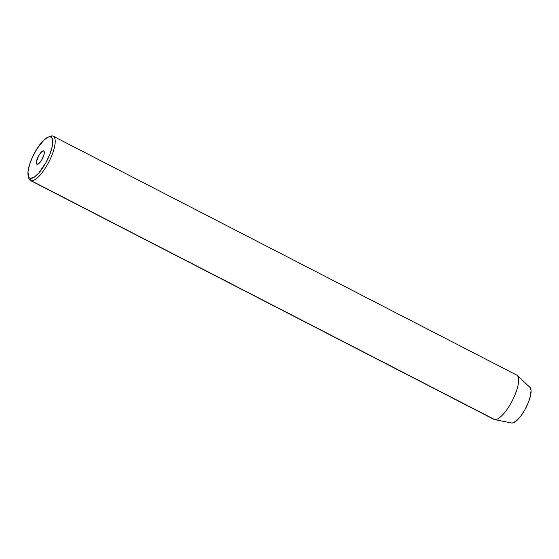 <?xml version="1.0" encoding="UTF-8"?>
<svg xmlns="http://www.w3.org/2000/svg" width="559" height="559" viewBox="0 0 559 559"><rect width="100%" height="100%" fill="white"/><g stroke="black" fill="none" stroke-linecap="round" stroke-linejoin="round"><path stroke-width="0.84" d="M43.511 150.874A7.47 2.355 117.3 0 1 43.756 150.958A7.47 2.355 117.3 0 1 42.617 158.316A7.47 2.355 117.3 0 1 37.167 164.311L36.468 163.661L36.356 162.089L38.55 155.933L41.618 151.81L42.973 150.937L43.93 151.077L44.14 154.158L42.128 159.252L39.829 162.592L37.167 164.311A7.47 2.355 117.3 0 1 36.915 164.234A7.47 2.355 117.3 0 1 38.061 156.876A7.47 2.355 117.3 0 1 43.511 150.874L43.965 151.112L43.511 150.874M28.195 175.861L28.761 178.035A24.896 7.861 -62.7 0 0 31.255 180.753L30.514 178.384A23.115 7.295 117.3 0 1 28.195 175.861A23.115 7.295 117.3 0 1 33.854 154.249A23.115 7.295 117.3 0 1 48.165 137.102A23.115 7.295 117.3 0 1 50.163 136.808L52.42 135.977A24.896 7.861 -62.7 0 0 50.268 136.298L48.165 137.102M30.438 180.494L493.863 419.32A24.896 7.861 -62.7 0 0 494.68 419.578A24.896 7.861 117.3 0 1 494.526 419.55L511.583 423.002A20.131 6.352 -62.7 0 0 511.709 423.023L494.68 419.578L31.255 180.753A24.896 7.861 117.3 0 1 30.438 180.494A24.896 7.861 117.3 0 1 28.544 176.826M49.15 136.829A24.896 7.861 117.3 0 1 52.42 135.977A24.896 7.861 117.3 0 1 53.238 136.235A24.896 7.861 117.3 0 1 49.43 160.761A24.896 7.861 117.3 0 1 31.255 180.753L494.68 419.578A24.896 7.861 -62.7 0 0 512.855 399.587A24.896 7.861 -62.7 0 0 516.67 375.061L53.238 136.235M529.946 387.352L531.05 390.399L530.512 395.66L528.416 402.326L525.076 409.391L521.002 415.777L516.823 420.501L513.162 422.863L511.569 422.995M30.514 178.384L34.162 177.224L38.76 173.073L45.866 162.732L49.702 154.619L52.113 146.961L52.658 143.677L52.322 138.807L51.456 137.423L50.163 136.808L48.493 136.99L44.294 139.694L37.083 148.617L32.743 156.492L29.564 164.528L28.02 171.515L28.355 176.378L29.222 177.769L30.514 178.384L31.255 180.753A24.896 7.861 -62.7 0 0 50.017 159.553A24.896 7.861 -62.7 0 0 52.42 135.977L50.163 136.808A23.115 7.295 117.3 0 1 47.927 158.7A23.115 7.295 117.3 0 1 30.514 178.384M515.845 374.803A24.896 7.861 117.3 0 1 517.243 375.473A24.896 7.861 117.3 0 1 512.358 400.579A24.896 7.861 117.3 0 1 494.68 419.578L511.709 423.023A20.131 6.352 -62.7 0 0 525.998 407.658A20.131 6.352 -62.7 0 0 529.953 387.359L517.243 375.473"/></g></svg>
